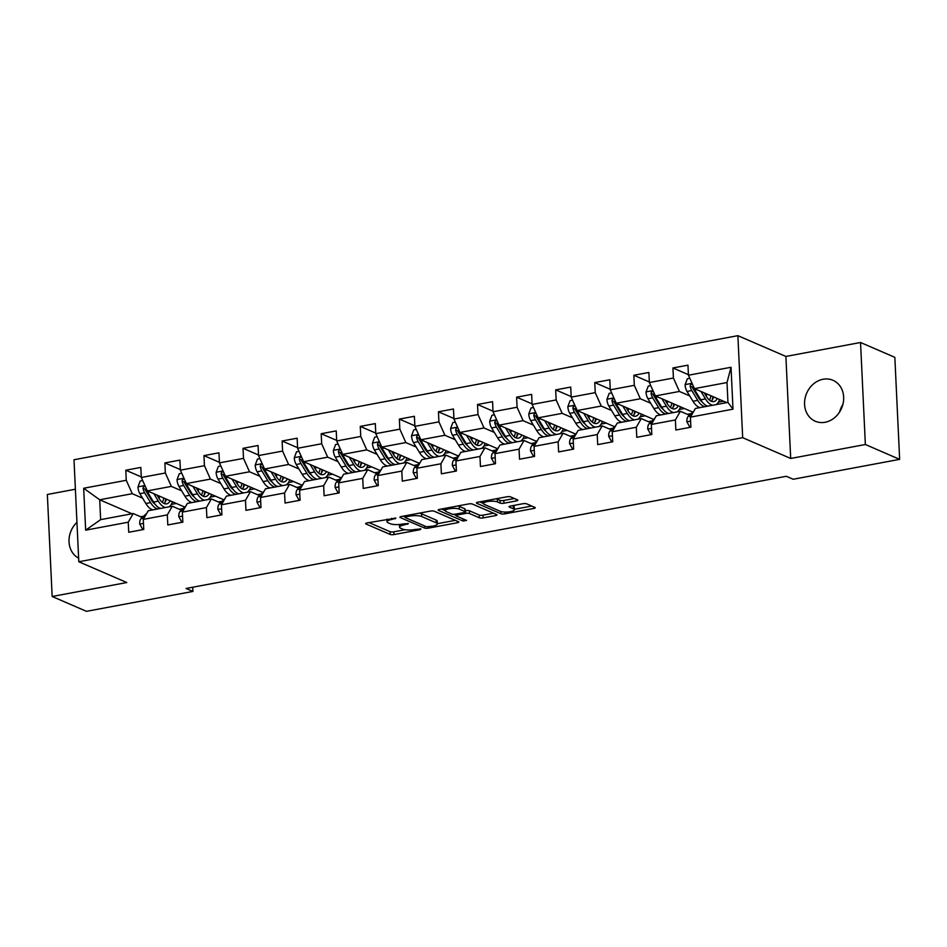 <?xml version="1.0" encoding="UTF-8"?>
<svg xmlns="http://www.w3.org/2000/svg" width="947" height="947" viewBox="0 0 947 947"><rect width="100%" height="100%" fill="white"/><g stroke="black" fill="none" stroke-linecap="round" stroke-linejoin="round"><path stroke-width="1.42" d="M395.87 518.127L367.069 522.922A2.805 0.734 177.3 0 0 365.613 523.632A2.805 0.734 177.3 0 0 365.956 523.963L390.2 534.451A2.805 0.734 177.3 0 0 393.999 534.57L420.137 529.693L420.906 528.959L414.869 529.503A8.985 2.344 177.3 0 1 402.688 529.113L400.664 528.237A8.985 2.344 177.3 0 1 399.563 527.195A8.985 2.344 177.3 0 1 404.227 524.898L408.382 523.537L402.345 524.093A8.985 2.344 177.3 0 1 390.164 523.691L388.14 522.815A8.985 2.344 177.3 0 1 387.039 521.773A8.985 2.344 177.3 0 1 391.703 519.489L395.87 518.127M823.109 379.25A22.302 19.011 -66.6 0 0 804.974 398.746A22.302 19.011 -66.6 0 0 815.26 421.226A22.302 19.011 -66.6 0 0 825.133 422.267A22.302 19.011 -66.6 0 0 843.256 402.783A22.302 19.011 -66.6 0 0 832.981 380.292A22.302 19.011 -66.6 0 0 823.109 379.25M842.901 404.405A22.302 19.011 -66.6 0 0 839.634 411.957M76.944 522.318A22.302 19.011 -66.6 0 0 78.637 558.174M516.364 500.904A2.805 0.734 177.3 0 0 517.82 500.182A2.805 0.734 177.3 0 0 517.476 499.862L510.682 496.915A2.805 0.734 177.3 0 0 506.87 496.796L477.856 502.218A2.805 0.734 177.3 0 0 476.4 502.928A2.805 0.734 177.3 0 0 476.743 503.259L500.975 513.748A2.805 0.734 177.3 0 0 504.787 513.866L533.8 508.444A2.805 0.734 177.3 0 0 535.256 507.734A2.805 0.734 177.3 0 0 534.913 507.403L526.698 503.851A2.805 0.734 177.3 0 0 522.898 503.733L510.48 506.053A2.805 0.734 177.3 0 0 509.024 506.763A2.805 0.734 177.3 0 0 509.368 507.095L513.44 508.859A7.505 1.953 177.3 0 1 514.363 509.735A7.505 1.953 177.3 0 1 508.764 511.889A7.505 1.953 177.3 0 1 500.276 511.309L484.319 504.408A7.505 1.953 177.3 0 1 483.408 503.532A7.505 1.953 177.3 0 1 488.995 501.365A7.505 1.953 177.3 0 1 497.483 501.946L500.134 503.094A2.805 0.734 177.3 0 0 503.946 503.224L516.364 500.904L516.293 499.341M790.698 458.466L865.357 444.51L899.65 459.354L894.844 357.339L860.539 342.494L785.892 356.439L737.879 335.664L742.685 437.692L790.698 458.466L785.892 356.439M75.381 489.232L47.35 494.476L52.156 596.492L126.815 582.535L78.802 561.76L742.685 437.692M52.156 596.492L86.461 611.336L192.928 591.437L192.726 587.223M899.65 459.354L793.184 479.253L786.318 476.282L186.074 588.466L192.928 591.437M434.2 511.214A2.805 0.734 177.3 0 0 430.4 511.084L401.374 516.506A2.805 0.734 177.3 0 0 399.918 517.228A2.805 0.734 177.3 0 0 400.261 517.547L424.505 528.035A2.805 0.734 177.3 0 0 428.304 528.166L457.33 522.744A2.805 0.734 177.3 0 0 458.786 522.022A2.805 0.734 177.3 0 0 458.431 521.702L434.2 511.214M439.621 509.368L468.635 503.934A2.805 0.734 177.3 0 1 472.435 504.064L496.678 514.552A2.805 0.734 177.3 0 1 497.021 514.884A2.805 0.734 177.3 0 1 495.565 515.594L483.148 517.914A2.805 0.734 177.3 0 1 479.336 517.796L469.511 513.534A2.805 0.734 177.3 0 0 465.699 513.416L457.46 514.955A2.805 0.734 177.3 0 0 456.004 515.665A2.805 0.734 177.3 0 0 456.347 515.997L466.587 520.424L463.142 521.063L438.508 510.409A2.805 0.734 177.3 0 1 438.153 510.078A2.805 0.734 177.3 0 1 439.621 509.368M737.879 335.664L73.996 459.745L78.802 561.76M688.41 374.669L672.926 367.969L673.412 378.031L649.358 382.529L648.884 372.467L633.851 375.272L634.324 385.334L610.27 389.833L609.797 379.771L594.763 382.576L595.249 392.638L571.195 397.136L570.721 387.074L555.688 389.88L556.161 399.942L532.107 404.44L531.634 394.378L516.6 397.184L517.086 407.246L493.032 411.744L492.558 401.682L477.525 404.487L477.998 414.549L453.944 419.048L453.471 408.986L438.437 411.791L438.923 421.853L414.869 426.351L414.395 416.289L399.362 419.095L399.835 429.157L375.781 433.655L375.308 423.593L360.274 426.399L360.76 436.46L336.706 440.959L336.232 430.897L321.199 433.702L321.672 443.764L297.618 448.262L297.145 438.201L282.123 441.006L282.597 451.08L258.543 455.566L258.069 445.504L243.036 448.31L243.509 458.384L219.455 462.87L218.982 452.808L203.96 455.614L204.434 465.687L180.38 470.174L179.906 460.112L164.873 462.917L165.346 472.991L141.292 477.477L140.819 467.416L125.797 470.221L126.271 480.295L83.679 488.25L85.656 530.166L100.642 519.631L133.207 513.546L142.322 517.488M672.926 367.969L687.96 365.163L688.433 375.225L731.025 367.27L733.002 409.175L690.41 417.142L690.884 427.204L675.862 430.009L675.389 419.947L651.335 424.445L651.808 434.507L636.775 437.313L636.301 427.251L612.247 431.749L612.721 441.811L597.699 444.617L597.226 434.555L573.172 439.053L573.645 449.115L558.612 451.92L558.138 441.858L534.084 446.357L534.558 456.418L519.536 459.224L519.063 449.162L495.009 453.66L495.482 463.722L480.449 466.528L479.975 456.466L455.921 460.964L456.395 471.026L441.373 473.831L440.9 463.77L416.846 468.268L417.319 478.33L402.286 481.135L401.812 471.073L377.758 475.572L378.232 485.633L363.21 488.439L362.737 478.377L338.683 482.875L339.156 492.937L324.123 495.743L323.649 485.681L299.595 490.179L300.069 500.241L285.047 503.046L284.574 492.985L260.52 497.483L260.993 507.545L245.96 510.35L245.486 500.288L221.432 504.787L221.906 514.848L206.884 517.654L206.41 507.592L182.357 512.09L182.83 522.152L167.797 524.958L167.323 514.896L143.269 519.394L143.755 529.456L128.721 532.261L128.247 522.199L85.656 530.166M692.766 412.123L655.36 395.929L679.413 391.442L689.724 395.905M700.709 400.652L701.514 401.007M689.463 415.236L680.348 411.294L656.295 415.78L651.335 424.445M679.413 391.442L673.412 378.031M655.36 395.929L649.358 382.529M675.389 419.947L680.348 411.294M653.679 419.426L616.284 403.233L640.338 398.746L650.648 403.209M661.622 407.956L662.438 408.311M650.376 422.54L641.273 418.598L617.219 423.084L612.247 431.749M640.338 398.746L634.324 385.334M616.284 403.233L610.27 389.833M636.301 427.251L641.273 418.598M614.603 426.73L577.197 410.536L601.25 406.05L611.561 410.513M622.546 415.26L623.351 415.615M611.3 429.843L602.185 425.901L578.132 430.4L573.172 439.053M601.25 406.05L595.249 392.638M577.197 410.536L571.195 397.136M597.226 434.555L602.185 425.901M575.516 434.034L538.121 417.84L562.175 413.354L572.485 417.816M583.459 422.563L584.275 422.918M572.213 437.147L563.11 433.205L539.056 437.703L534.084 446.357M562.175 413.354L556.161 399.942M538.121 417.84L532.107 404.44M558.138 441.858L563.11 433.205M536.44 441.338L499.033 425.144L523.087 420.657L533.398 425.12M544.383 429.867L545.188 430.222M533.137 444.451L524.022 440.509L499.969 445.007L495.009 453.66M523.087 420.657L517.086 407.246M499.033 425.144L493.032 411.744M519.063 449.162L524.022 440.509M497.353 448.641L459.958 432.448L484.012 427.961L494.322 432.424M505.296 437.171L506.112 437.526M494.05 451.755L484.947 447.813L460.893 452.311L455.921 460.964M484.012 427.961L477.998 414.549M459.958 432.448L453.944 419.048M479.975 456.466L484.947 447.813M458.277 455.945L420.87 439.751L444.924 435.265L455.235 439.728M466.22 444.474L467.025 444.83M454.974 459.058L445.859 455.116L421.806 459.615L416.846 468.268M444.924 435.265L438.923 421.853M420.87 439.751L414.869 426.351M440.9 463.77L445.859 455.116M419.19 463.249L381.795 447.055L405.849 442.569L416.159 447.031M427.133 451.778L427.949 452.133M415.887 466.362L406.784 462.42L382.73 466.918L377.758 475.572M405.849 442.569L399.835 429.157M381.795 447.055L375.781 433.655M401.812 471.073L406.784 462.42M380.114 470.552L342.707 454.371L366.761 449.872L377.072 454.335M388.057 459.082L388.862 459.437M376.811 473.666L367.696 469.724L343.643 474.222L338.683 482.875M366.761 449.872L360.76 436.46M342.707 454.371L336.706 440.959M362.737 478.377L367.696 469.724M341.027 477.856L303.632 461.674L327.686 457.176L337.996 461.639M348.97 466.386L349.786 466.741M337.724 480.969L328.621 477.028L304.567 481.526L299.595 490.179M327.686 457.176L321.672 443.764M303.632 461.674L297.618 448.262M323.649 485.681L328.621 477.028M301.951 485.16L264.544 468.978L288.598 464.48L298.909 468.943M309.894 473.689L310.699 474.045M298.648 488.273L289.533 484.331L265.48 488.83L260.52 497.483M288.598 464.48L282.597 451.08M264.544 468.978L258.543 455.566M284.574 492.985L289.533 484.331M262.864 492.464L225.469 476.282L249.523 471.784L259.833 476.246M270.806 480.993L271.623 481.348M259.561 495.577L250.458 491.635L226.404 496.133L221.432 504.787M249.523 471.784L243.509 458.384M225.469 476.282L219.455 462.87M245.486 500.288L250.458 491.635M223.788 499.767L186.381 483.586L210.435 479.087L220.746 483.55M231.731 488.297L232.536 488.652M220.485 502.881L211.37 498.939L187.328 503.437L182.357 512.09M210.435 479.087L204.434 465.687M186.381 483.586L180.38 470.174M206.41 507.592L211.37 498.939M184.701 507.071L147.306 490.889L171.36 486.391L181.67 490.854M192.643 495.601L193.46 495.956M181.398 510.184L172.295 506.243L148.241 510.741L143.269 519.394M171.36 486.391L165.346 472.991M147.306 490.889L141.292 477.477M167.323 514.896L172.295 506.243M132.024 513.771L99.707 499.779L132.272 493.695L142.583 498.158M153.568 502.904L154.373 503.259M143.672 516.21L140.677 516.778M132.272 493.695L126.271 480.295M100.642 519.631L99.707 499.779L83.679 488.25M128.247 522.199L133.207 513.546M865.357 444.51L860.539 342.494M690.41 417.142L695.382 408.477L727.947 402.392L727.012 382.541L694.447 388.625L726.763 402.617M687.356 414.324L691.18 413.614M648.281 421.628L652.092 420.918M609.205 428.932L613.017 428.222M570.118 436.236L573.929 435.525M531.042 443.539L534.854 442.829M491.955 450.843L495.778 450.133M452.879 458.147L456.691 457.437M413.792 465.451L417.615 464.74M374.716 472.754L378.528 472.044M335.629 480.058L339.452 479.348M296.553 487.362L300.365 486.651M257.466 494.665L261.289 493.955M218.39 501.969L222.202 501.259M179.303 509.273L183.126 508.563M733.002 409.175L727.947 402.392M727.012 382.541L731.025 367.27M694.447 388.625L688.433 375.225M171.241 504.408L176.355 503.461M141.269 476.921L125.797 470.221M180.356 469.617L164.873 462.917M210.329 497.104L215.431 496.145M219.432 462.314L203.96 455.614M249.404 489.8L254.518 488.841M258.519 455.01L243.036 448.31M288.492 482.497L293.594 481.538M297.595 447.706L282.123 441.006M327.567 475.193L332.669 474.234M336.682 440.402L321.199 433.702M366.655 467.889L371.757 466.93M375.758 433.099L360.274 426.399M405.73 460.585L410.832 459.626M414.845 425.795L399.362 419.095M444.818 453.282L449.92 452.323M453.921 418.491L438.437 411.791M483.893 445.978L488.995 445.019M493.008 411.187L477.525 404.487M522.981 438.674L528.083 437.715M532.084 403.884L516.6 397.184M562.056 431.37L567.158 430.412M571.171 396.58L555.688 389.88M601.144 424.067L606.246 423.108M610.247 389.276L594.763 382.576M640.219 416.763L645.321 415.804M649.334 381.972L633.851 375.272M679.307 409.459L684.409 408.5M718.382 402.155L723.484 401.197M368.975 522.566L390.069 531.693A2.805 0.734 177.3 0 0 393.869 531.812L405.032 529.728M437.348 523.691L455.294 520.341M403.28 516.151L404.925 516.873M405.967 516.813L405.186 517.547L426.458 526.757L432.696 526.177A8.985 2.344 177.3 0 0 437.36 523.892A8.985 2.344 177.3 0 0 436.247 522.839L421.711 516.541A8.985 2.344 177.3 0 0 409.53 516.151L405.967 516.813L405.908 515.665M437.36 523.892L437.23 521.134A8.985 2.344 177.3 0 0 436.129 520.081L436.247 522.839M419.237 513.167A8.985 2.344 177.3 0 1 421.581 513.795L436.129 520.081M493.529 513.191L483.017 515.156L483.148 517.914M465.226 510.717L465.569 510.658A2.805 0.734 177.3 0 1 469.381 510.776L479.206 515.038A2.805 0.734 177.3 0 0 483.017 515.156M455.992 515.275L453.743 514.292M445.232 510.611L441.515 509.013M459.307 509.119A7.505 1.953 177.3 0 0 450.831 508.539A7.505 1.953 177.3 0 0 445.232 510.705A7.505 1.953 177.3 0 0 446.155 511.581L451.778 514.02A2.805 0.734 177.3 0 0 455.578 514.138L463.817 512.599A2.805 0.734 177.3 0 0 465.273 511.889A2.805 0.734 177.3 0 0 464.93 511.558L459.307 509.119L459.177 506.361A7.505 1.953 177.3 0 0 457.815 505.958M465.273 511.889L465.143 509.131A2.805 0.734 177.3 0 0 464.799 508.799L464.93 511.558M459.177 506.361L464.799 508.799M496.098 498.809A7.505 1.953 177.3 0 1 497.353 499.187L500.004 500.336A2.805 0.734 177.3 0 0 503.816 500.466L514.328 498.501M514.363 509.735L514.233 506.976A7.505 1.953 177.3 0 0 513.31 506.1L513.44 508.859M512.374 505.698L513.31 506.1M514.339 509.308L531.776 506.041M479.75 501.863L483.396 503.437M142.677 480.555L140.192 481.017L137.954 487.007A7.576 3.433 79.4 0 0 139.872 493.683L145.826 503.496A21.876 9.92 79.4 0 0 153.023 509.841M159.132 498.477A18.159 8.227 79.4 0 0 159.368 496.69L159.416 496.133M153.84 493.707L158.35 501.164A21.876 9.92 79.4 0 0 165.547 507.509M168.933 506.87A21.876 9.92 79.4 0 0 172.472 501.78M157.084 495.115L159.191 498.584A18.159 8.227 79.4 0 0 166.613 503.863A18.159 8.227 79.4 0 0 170.176 500.785M145.364 486.557L143.613 486.533L142.973 488.25A7.576 3.433 79.4 0 0 144.631 492.795L150.585 502.608A21.876 9.92 79.4 0 0 157.782 508.953M164.956 502.455A21.876 9.92 79.4 0 0 165.725 498.856M163.807 498.027A18.159 8.227 -100.6 0 1 162.328 502.395M155.13 504.289A18.159 8.227 -100.6 0 1 151.425 500.04L145.471 490.226A3.859 1.752 -100.6 0 1 144.95 489.114L142.973 488.25M160.789 508.397A21.876 9.92 -100.6 0 1 153.592 502.052L147.637 492.227A7.576 3.433 -100.6 0 1 146.075 488.155M164.091 503.52A18.159 8.227 79.4 0 0 166.412 499.152M143.719 528.757L142.464 528.994L139.694 523.951A7.576 3.433 -100.6 0 1 141.056 518.684L146.311 513.724A21.876 9.92 -100.6 0 1 146.738 513.357M142.464 528.994L143.589 529.491M181.753 473.251L179.279 473.713L177.03 479.703A7.576 3.433 79.4 0 0 178.959 486.379L184.914 496.192A21.876 9.92 79.4 0 0 192.099 502.537M198.207 491.173A18.159 8.227 79.4 0 0 198.444 489.386L198.503 488.83M192.916 486.403L197.438 493.861A21.876 9.92 79.4 0 0 204.623 500.205M208.009 499.566A21.876 9.92 79.4 0 0 211.548 494.476M196.171 487.812L198.278 491.28A18.159 8.227 79.4 0 0 205.7 496.559A18.159 8.227 79.4 0 0 209.251 493.482M184.44 479.253L182.7 479.229L182.061 480.946A7.576 3.433 79.4 0 0 183.718 485.491L189.672 495.305A21.876 9.92 79.4 0 0 196.858 501.65M204.031 495.151A21.876 9.92 79.4 0 0 204.812 491.552M202.883 490.724A18.159 8.227 -100.6 0 1 201.403 495.092M194.206 496.986A18.159 8.227 -100.6 0 1 190.501 492.736L184.558 482.911A3.859 1.752 -100.6 0 1 184.038 481.81L182.061 480.946M199.864 501.093A21.876 9.92 -100.6 0 1 192.679 494.748L186.725 484.923A7.576 3.433 -100.6 0 1 185.162 480.851M203.167 496.216A18.159 8.227 79.4 0 0 205.487 491.848M220.84 465.948L218.355 466.409L216.117 472.399A7.576 3.433 79.4 0 0 218.035 479.075L223.989 488.889A21.876 9.92 79.4 0 0 231.186 495.234M237.295 483.87A18.159 8.227 79.4 0 0 237.531 482.082L237.579 481.526M232.003 479.099L236.513 486.557A21.876 9.92 79.4 0 0 243.71 492.902M247.096 492.262A21.876 9.92 79.4 0 0 250.635 487.172M235.247 480.508L237.354 483.976A18.159 8.227 79.4 0 0 244.776 489.256A18.159 8.227 79.4 0 0 248.339 486.178M223.528 471.949L221.776 471.926L221.136 473.642A7.576 3.433 79.4 0 0 222.794 478.188L228.748 488.001A21.876 9.92 79.4 0 0 235.945 494.346M243.119 487.847A21.876 9.92 79.4 0 0 243.888 484.248M241.97 483.42A18.159 8.227 -100.6 0 1 240.491 487.788M233.293 489.682A18.159 8.227 -100.6 0 1 229.588 485.432L223.634 475.607A3.859 1.752 -100.6 0 1 223.113 474.494L221.136 473.642M238.952 493.789A21.876 9.92 -100.6 0 1 231.755 487.445L225.8 477.619A7.576 3.433 -100.6 0 1 224.238 473.547M242.254 488.912A18.159 8.227 79.4 0 0 244.575 484.544M182.795 521.454L181.54 521.69L178.782 516.648A7.576 3.433 -100.6 0 1 180.131 511.38L185.387 506.42A21.876 9.92 -100.6 0 1 185.825 506.041M181.54 521.69L182.676 522.188M221.882 514.15L220.627 514.387L217.857 509.344A7.576 3.433 -100.6 0 1 219.219 504.076L224.475 499.116A21.876 9.92 -100.6 0 1 224.901 498.738M220.627 514.387L221.752 514.884M259.916 458.644L257.442 459.106L255.193 465.095A7.576 3.433 79.4 0 0 257.122 471.772L263.077 481.585A21.876 9.92 79.4 0 0 270.262 487.93M276.37 476.566A18.159 8.227 79.4 0 0 276.607 474.778L276.666 474.21M271.079 471.795L275.601 479.253A21.876 9.92 79.4 0 0 282.786 485.598M286.172 484.959A21.876 9.92 79.4 0 0 289.711 479.857M274.334 473.204L276.441 476.672A18.159 8.227 79.4 0 0 283.863 481.952A18.159 8.227 79.4 0 0 287.415 478.874M262.603 464.646L260.863 464.622L260.224 466.338A7.576 3.433 79.4 0 0 261.881 470.884L267.835 480.697A21.876 9.92 79.4 0 0 275.021 487.042M282.194 480.543A21.876 9.92 79.4 0 0 282.975 476.945M281.046 476.116A18.159 8.227 -100.6 0 1 279.566 480.484M272.369 482.378A18.159 8.227 -100.6 0 1 268.664 478.128L262.721 468.303A3.859 1.752 -100.6 0 1 262.201 467.191L260.224 466.338M278.027 486.486A21.876 9.92 -100.6 0 1 270.842 480.141L264.888 470.316A7.576 3.433 -100.6 0 1 263.325 466.244M281.33 481.609A18.159 8.227 79.4 0 0 283.65 477.241M299.003 451.34L296.518 451.802L294.28 457.792A7.576 3.433 79.4 0 0 296.198 464.468L302.152 474.281A21.876 9.92 79.4 0 0 309.349 480.626M315.458 469.262A18.159 8.227 79.4 0 0 315.694 467.475L315.742 466.907M310.166 464.492L314.676 471.949A21.876 9.92 79.4 0 0 321.873 478.282M325.259 477.655A21.876 9.92 79.4 0 0 328.787 472.553M313.41 465.9L315.517 469.369A18.159 8.227 79.4 0 0 322.939 474.648A18.159 8.227 79.4 0 0 326.502 471.57M301.691 457.342L299.939 457.318L299.299 459.035A7.576 3.433 79.4 0 0 300.957 463.58L306.911 473.393A21.876 9.92 79.4 0 0 314.108 479.738M321.282 473.24A21.876 9.92 79.4 0 0 322.051 469.641M320.133 468.812A18.159 8.227 -100.6 0 1 318.642 473.18M311.456 475.074A18.159 8.227 -100.6 0 1 307.751 470.825L301.797 461A3.859 1.752 -100.6 0 1 301.276 459.887L299.299 459.035M317.115 479.182A21.876 9.92 -100.6 0 1 309.918 472.837L303.963 463.012A7.576 3.433 -100.6 0 1 302.401 458.94M320.417 474.305A18.159 8.227 79.4 0 0 322.738 469.937M338.079 444.036L335.605 444.498L333.356 450.488A7.576 3.433 79.4 0 0 335.285 457.164L341.24 466.978A21.876 9.92 79.4 0 0 348.425 473.322M354.533 461.958A18.159 8.227 79.4 0 0 354.77 460.171L354.829 459.603M349.242 457.188L353.764 464.646A21.876 9.92 79.4 0 0 360.949 470.979M364.335 470.351A21.876 9.92 79.4 0 0 367.874 465.249M352.497 458.597L354.604 462.065A18.159 8.227 79.4 0 0 362.026 467.345A18.159 8.227 79.4 0 0 365.578 464.267M340.766 450.038L339.026 450.014L338.387 451.731A7.576 3.433 79.4 0 0 340.044 456.276L345.998 466.09A21.876 9.92 79.4 0 0 353.184 472.435M360.357 465.936A21.876 9.92 79.4 0 0 361.138 462.337M359.209 461.509A18.159 8.227 -100.6 0 1 357.729 465.877M350.532 467.771A18.159 8.227 -100.6 0 1 346.827 463.521L340.873 453.696A3.859 1.752 -100.6 0 1 340.364 452.583L338.387 451.731M356.19 471.878A21.876 9.92 -100.6 0 1 349.005 465.533L343.051 455.708A7.576 3.433 -100.6 0 1 341.488 451.636M359.493 467.001A18.159 8.227 79.4 0 0 361.813 462.633M260.958 506.846L259.703 507.083L256.945 502.04A7.576 3.433 -100.6 0 1 258.294 496.773L263.55 491.813A21.876 9.92 -100.6 0 1 263.988 491.434M259.703 507.083L260.839 507.58M300.045 499.543L298.79 499.779L296.02 494.736A7.576 3.433 -100.6 0 1 297.382 489.469L302.638 484.509A21.876 9.92 -100.6 0 1 303.064 484.13M298.79 499.779L299.915 500.276M339.121 492.239L337.866 492.476L335.108 487.433A7.576 3.433 -100.6 0 1 336.457 482.165L341.713 477.205A21.876 9.92 -100.6 0 1 342.151 476.826M337.866 492.476L339.002 492.973M378.208 484.935L376.953 485.172L374.183 480.129A7.576 3.433 -100.6 0 1 375.545 474.861L380.801 469.901A21.876 9.92 -100.6 0 1 381.227 469.523M376.953 485.172L378.078 485.657M417.284 477.631L416.029 477.868L413.259 472.825A7.576 3.433 -100.6 0 1 414.62 467.558L419.876 462.598A21.876 9.92 -100.6 0 1 420.314 462.219M416.029 477.868L417.165 478.353M456.371 470.328L455.116 470.564L452.346 465.522A7.576 3.433 -100.6 0 1 453.708 460.254L458.964 455.294A21.876 9.92 -100.6 0 1 459.39 454.915M455.116 470.564L456.241 471.05M495.447 463.024L494.192 463.261L491.422 458.218A7.576 3.433 -100.6 0 1 492.783 452.95L498.039 447.99A21.876 9.92 -100.6 0 1 498.477 447.611M494.192 463.261L495.328 463.746M534.534 455.72L533.279 455.957L530.509 450.914A7.576 3.433 -100.6 0 1 531.871 445.646L537.127 440.686A21.876 9.92 -100.6 0 1 537.553 440.308M533.279 455.957L534.404 456.442M573.61 448.416L572.355 448.653L569.585 443.61A7.576 3.433 -100.6 0 1 570.946 438.343L576.202 433.383A21.876 9.92 -100.6 0 1 576.64 433.004M572.355 448.653L573.491 449.138M612.697 441.113L611.442 441.349L608.672 436.307A7.576 3.433 -100.6 0 1 610.034 431.039L615.29 426.079A21.876 9.92 -100.6 0 1 615.716 425.7M611.442 441.349L612.567 441.835M651.773 433.809L650.518 434.046L647.748 429.003A7.576 3.433 -100.6 0 1 649.109 423.735L654.365 418.775A21.876 9.92 -100.6 0 1 654.803 418.396M650.518 434.046L651.654 434.531M690.86 426.505L689.594 426.742L686.835 421.699A7.576 3.433 -100.6 0 1 688.197 416.431L693.453 411.472A21.876 9.92 -100.6 0 1 693.879 411.093M689.594 426.742L690.73 427.227M377.166 436.733L374.681 437.194L372.443 443.172A7.576 3.433 79.4 0 0 374.361 449.861L380.315 459.674A21.876 9.92 79.4 0 0 387.512 466.019M393.621 454.655A18.159 8.227 79.4 0 0 393.857 452.867L393.905 452.299M388.329 449.884L392.839 457.342A21.876 9.92 79.4 0 0 400.036 463.675M403.422 463.047A21.876 9.92 79.4 0 0 406.95 457.946M391.573 451.293L393.68 454.761A18.159 8.227 79.4 0 0 401.102 460.041A18.159 8.227 79.4 0 0 404.665 456.963M379.854 442.723L378.102 442.711L377.462 444.427A7.576 3.433 79.4 0 0 379.12 448.973L385.074 458.786A21.876 9.92 79.4 0 0 392.271 465.131M399.445 458.632A21.876 9.92 79.4 0 0 400.214 455.034M398.296 454.205A18.159 8.227 -100.6 0 1 396.805 458.573M389.619 460.467A18.159 8.227 -100.6 0 1 385.914 456.217L379.96 446.392A3.859 1.752 -100.6 0 1 379.439 445.279L377.462 444.427M395.278 464.575A21.876 9.92 -100.6 0 1 388.081 458.23L382.126 448.405A7.576 3.433 -100.6 0 1 380.564 444.332M398.58 459.697A18.159 8.227 79.4 0 0 400.901 455.329M416.242 429.429L413.768 429.891L411.519 435.869A7.576 3.433 79.4 0 0 413.448 442.557L419.403 452.37A21.876 9.92 79.4 0 0 426.588 458.715M432.696 447.351A18.159 8.227 79.4 0 0 432.933 445.563L432.992 444.995M427.405 442.58L431.927 450.026A21.876 9.92 79.4 0 0 439.112 456.371M442.498 455.744A21.876 9.92 79.4 0 0 446.037 450.642M430.66 443.989L432.755 447.458A18.159 8.227 79.4 0 0 440.189 452.737A18.159 8.227 79.4 0 0 443.741 449.659M418.929 435.419L417.189 435.407L416.55 437.123A7.576 3.433 79.4 0 0 418.207 441.669L424.161 451.482A21.876 9.92 79.4 0 0 431.347 457.827M438.52 451.328A21.876 9.92 79.4 0 0 439.301 447.73M437.372 446.901A18.159 8.227 -100.6 0 1 435.892 451.269M428.695 453.163A18.159 8.227 -100.6 0 1 424.99 448.914L419.036 439.088A3.859 1.752 -100.6 0 1 418.527 437.976L416.55 437.123M434.353 457.271A21.876 9.92 -100.6 0 1 427.168 450.926L421.214 441.101A7.576 3.433 -100.6 0 1 419.651 437.029M437.656 452.382A18.159 8.227 79.4 0 0 439.976 448.026M455.329 422.125L452.844 422.587L450.606 428.565A7.576 3.433 79.4 0 0 452.524 435.253L458.478 445.066A21.876 9.92 79.4 0 0 465.664 451.411M471.784 440.047A18.159 8.227 79.4 0 0 472.02 438.26L472.068 437.692M466.492 435.277L471.002 442.723A21.876 9.92 79.4 0 0 478.199 449.067M481.585 448.44A21.876 9.92 79.4 0 0 485.113 443.338M469.736 436.685L471.843 440.154A18.159 8.227 79.4 0 0 479.265 445.433A18.159 8.227 79.4 0 0 482.828 442.356M458.017 428.115L456.265 428.103L455.625 429.82A7.576 3.433 79.4 0 0 457.283 434.365L463.237 444.179A21.876 9.92 79.4 0 0 470.434 450.523M477.608 444.025A21.876 9.92 79.4 0 0 478.377 440.426M476.459 439.597A18.159 8.227 -100.6 0 1 474.968 443.965M467.782 445.859A18.159 8.227 -100.6 0 1 464.077 441.61L458.123 431.785A3.859 1.752 -100.6 0 1 457.602 430.672L455.625 429.82M473.441 449.967A21.876 9.92 -100.6 0 1 466.244 443.622L460.289 433.797A7.576 3.433 -100.6 0 1 458.727 429.725M476.743 445.078A18.159 8.227 79.4 0 0 479.064 440.722M494.405 414.822L491.931 415.283L489.682 421.261A7.576 3.433 79.4 0 0 491.611 427.949L497.566 437.763A21.876 9.92 79.4 0 0 504.751 444.107M510.859 432.743A18.159 8.227 79.4 0 0 511.096 430.956L511.155 430.388M505.568 427.973L510.09 435.419A21.876 9.92 79.4 0 0 517.275 441.764M520.661 441.136A21.876 9.92 79.4 0 0 524.2 436.034M508.823 429.382L510.918 432.85A18.159 8.227 79.4 0 0 518.352 438.13A18.159 8.227 79.4 0 0 521.904 435.052M497.092 420.811L495.352 420.799L494.713 422.516A7.576 3.433 79.4 0 0 496.37 427.061L502.324 436.875A21.876 9.92 79.4 0 0 509.51 443.22M516.683 436.721A21.876 9.92 79.4 0 0 517.464 433.122M515.535 432.294A18.159 8.227 -100.6 0 1 514.055 436.662M506.858 438.556A18.159 8.227 -100.6 0 1 503.153 434.306L497.199 424.481A3.859 1.752 -100.6 0 1 496.69 423.368L494.713 422.516M512.516 442.663A21.876 9.92 -100.6 0 1 505.331 436.318L499.377 426.493A7.576 3.433 -100.6 0 1 497.814 422.421M515.819 437.774A18.159 8.227 79.4 0 0 518.139 433.418M533.492 407.518L531.007 407.979L528.769 413.957A7.576 3.433 79.4 0 0 530.687 420.646L536.641 430.459A21.876 9.92 79.4 0 0 543.827 436.804M549.947 425.44A18.159 8.227 79.4 0 0 550.183 423.652L550.231 423.084M544.655 420.669L549.165 428.115A21.876 9.92 79.4 0 0 556.363 434.46M559.748 433.833A21.876 9.92 79.4 0 0 563.276 428.731M547.899 422.078L550.006 425.546A18.159 8.227 79.4 0 0 557.428 430.826A18.159 8.227 79.4 0 0 560.991 427.748M536.18 413.508L534.428 413.496L533.788 415.212A7.576 3.433 79.4 0 0 535.446 419.758L541.4 429.571A21.876 9.92 79.4 0 0 548.597 435.916M555.771 429.405A21.876 9.92 79.4 0 0 556.54 425.819M554.622 424.99A18.159 8.227 -100.6 0 1 553.131 429.358M545.946 431.252A18.159 8.227 -100.6 0 1 542.24 427.002L536.286 417.177A3.859 1.752 -100.6 0 1 535.765 416.064L533.788 415.212M551.604 435.36A21.876 9.92 -100.6 0 1 544.407 429.015L538.452 419.19A7.576 3.433 -100.6 0 1 536.89 415.106M554.906 430.471A18.159 8.227 79.4 0 0 557.227 426.114M572.568 400.214L570.094 400.676L567.845 406.654A7.576 3.433 79.4 0 0 569.774 413.342L575.729 423.155A21.876 9.92 79.4 0 0 582.914 429.5M589.022 418.136A18.159 8.227 79.4 0 0 589.259 416.349L589.318 415.78M583.731 413.365L588.253 420.811A21.876 9.92 79.4 0 0 595.438 427.156M598.824 426.529A21.876 9.92 79.4 0 0 602.363 421.427M586.986 414.774L589.081 418.243A18.159 8.227 79.4 0 0 596.515 423.522A18.159 8.227 79.4 0 0 600.067 420.444M575.255 406.204L573.515 406.192L572.876 407.908A7.576 3.433 79.4 0 0 574.533 412.454L580.487 422.267A21.876 9.92 79.4 0 0 587.673 428.612M594.846 422.102A21.876 9.92 79.4 0 0 595.627 418.515M593.698 417.686A18.159 8.227 -100.6 0 1 592.218 422.054M585.021 423.948A18.159 8.227 -100.6 0 1 581.316 419.699L575.362 409.873A3.859 1.752 -100.6 0 1 574.853 408.761L572.876 407.908M590.679 428.044A21.876 9.92 -100.6 0 1 583.494 421.711L577.54 411.886A7.576 3.433 -100.6 0 1 575.977 407.802M593.982 423.167A18.159 8.227 79.4 0 0 596.302 418.811M611.655 392.91L609.17 393.372L606.932 399.35A7.576 3.433 79.4 0 0 608.85 406.038L614.804 415.851A21.876 9.92 79.4 0 0 621.99 422.196M628.11 410.832A18.159 8.227 79.4 0 0 628.346 409.045L628.394 408.477M622.818 406.062L627.328 413.508A21.876 9.92 79.4 0 0 634.526 419.852M637.911 419.225A21.876 9.92 79.4 0 0 641.439 414.123M626.062 407.47L628.169 410.939A18.159 8.227 79.4 0 0 635.591 416.218A18.159 8.227 79.4 0 0 639.154 413.141M614.343 398.9L612.591 398.888L611.951 400.605A7.576 3.433 79.4 0 0 613.609 405.15L619.563 414.964A21.876 9.92 79.4 0 0 626.76 421.308M633.934 414.798A21.876 9.92 79.4 0 0 634.703 411.211M632.785 410.382A18.159 8.227 -100.6 0 1 631.294 414.75M624.109 416.644A18.159 8.227 -100.6 0 1 620.403 412.395L614.449 402.57A3.859 1.752 -100.6 0 1 613.928 401.457L611.951 400.605M629.767 420.74A21.876 9.92 -100.6 0 1 622.57 414.407L616.615 404.582A7.576 3.433 -100.6 0 1 615.053 400.498M633.069 415.863A18.159 8.227 79.4 0 0 635.39 411.507M650.731 385.607L648.257 386.068L646.008 392.046A7.576 3.433 79.4 0 0 647.937 398.734L653.892 408.548A21.876 9.92 79.4 0 0 661.077 414.893M667.185 403.529A18.159 8.227 79.4 0 0 667.422 401.741L667.481 401.173M661.894 398.758L666.416 406.204A21.876 9.92 79.4 0 0 673.601 412.549M676.987 411.921A21.876 9.92 79.4 0 0 680.526 406.819M665.149 400.167L667.244 403.635A18.159 8.227 79.4 0 0 674.678 408.915A18.159 8.227 79.4 0 0 678.23 405.825M653.418 391.596L651.678 391.585L651.039 393.301A7.576 3.433 79.4 0 0 652.696 397.847L658.65 407.66A21.876 9.92 79.4 0 0 665.836 414.005M673.009 407.494A21.876 9.92 79.4 0 0 673.791 403.907M671.861 403.079A18.159 8.227 -100.6 0 1 670.381 407.447M663.184 409.341A18.159 8.227 -100.6 0 1 659.479 405.091L653.525 395.266A3.859 1.752 -100.6 0 1 653.016 394.153L651.039 393.301M668.842 413.437A21.876 9.92 -100.6 0 1 661.657 407.092L655.703 397.278A7.576 3.433 -100.6 0 1 654.14 393.194M672.145 408.559A18.159 8.227 79.4 0 0 674.465 404.203M689.818 378.303L687.333 378.764L685.095 384.742A7.576 3.433 79.4 0 0 687.013 391.431L692.967 401.244A21.876 9.92 79.4 0 0 700.153 407.589M706.261 396.225A18.159 8.227 79.4 0 0 706.509 394.437L706.557 393.869M700.981 391.454L705.491 398.9A21.876 9.92 79.4 0 0 712.689 405.245M716.074 404.618A21.876 9.92 79.4 0 0 719.602 399.516M704.225 392.863L706.332 396.331A18.159 8.227 79.4 0 0 713.754 401.599A18.159 8.227 79.4 0 0 717.317 398.521M692.506 384.293L690.754 384.281L690.114 385.997A7.576 3.433 79.4 0 0 691.772 390.543L697.726 400.356A21.876 9.92 79.4 0 0 704.923 406.701M712.097 400.19A21.876 9.92 79.4 0 0 712.866 396.604M710.948 395.775A18.159 8.227 -100.6 0 1 709.457 400.143M702.272 402.025A18.159 8.227 -100.6 0 1 698.566 397.787L692.612 387.962A3.859 1.752 -100.6 0 1 692.091 386.85L690.114 385.997M707.93 406.133A21.876 9.92 -100.6 0 1 700.733 399.788L694.778 389.975A7.576 3.433 -100.6 0 1 693.216 385.891M711.233 401.256A18.159 8.227 79.4 0 0 713.553 396.9M391.656 518.329L391.703 519.489M407.565 523.371L407.612 524.271M404.168 523.75L404.227 524.898M420.089 528.793L420.137 529.693M393.869 531.812L393.999 534.57M390.069 531.693L390.2 534.451M365.933 523.277L365.956 523.963M395.041 517.95L395.088 518.849M457.247 521.181L457.33 522.744M428.245 526.946L428.304 528.166M424.398 525.857L424.505 528.035M400.238 516.861L400.261 517.547M421.581 513.795L421.711 516.541M409.483 514.99L409.53 516.151M495.494 514.043L495.565 515.594M479.206 515.038L479.336 517.796M469.381 510.776L469.511 513.534M465.569 510.658L465.699 513.416M457.413 513.795L457.46 514.955M463.036 518.885L463.142 521.063M438.473 509.723L438.508 510.409M503.816 500.466L503.946 503.224M500.004 500.336L500.134 503.094M497.353 499.187L497.483 501.946M509.332 506.408L509.368 507.095M533.729 506.894L533.8 508.444M504.704 512.055L504.787 513.866M500.868 511.522L500.975 513.748M476.708 502.573L476.743 503.259M144.915 485.562L138.013 486.853M150.585 502.608L145.826 503.496M159.368 496.69L160.303 496.512M158.35 501.164L153.592 502.052M144.631 492.795L139.872 493.683M149.579 491.872L147.637 492.227M139.765 524.082L143.459 523.383M141.056 518.684L143.991 518.139M184.002 478.259L177.089 479.549M189.672 495.305L184.914 496.192M198.444 489.386L199.391 489.208M197.438 493.861L192.679 494.748M183.718 485.491L178.959 486.379M188.666 484.568L186.725 484.923M223.078 470.955L216.176 472.245M228.748 488.001L223.989 488.889M237.531 482.082L238.466 481.905M236.513 486.557L231.755 487.445M222.794 478.188L218.035 479.075M227.742 477.264L225.8 477.619M178.841 516.778L182.546 516.079M180.131 511.38L183.079 510.835M217.928 509.474L221.622 508.776M219.219 504.076L222.154 503.532M262.165 463.651L255.252 464.941M267.835 480.697L263.077 481.585M276.607 474.778L277.554 474.601M275.601 479.253L270.842 480.141M261.881 470.884L257.122 471.772M266.829 469.961L264.888 470.316M301.241 456.347L294.339 457.638M306.911 473.393L302.152 474.281M315.694 467.475L316.629 467.297M314.676 471.949L309.918 472.837M300.957 463.58L296.198 464.468M305.905 462.657L303.963 463.012M340.328 449.044L333.415 450.334M345.998 466.09L341.24 466.978M354.77 460.171L355.717 459.993M353.764 464.646L349.005 465.533M340.044 456.276L335.285 457.164M344.992 455.353L343.051 455.708M257.004 502.17L260.709 501.472M258.294 496.773L261.242 496.228M296.091 494.867L299.785 494.168M297.382 489.469L300.317 488.924M335.167 487.551L338.872 486.865M336.457 482.165L339.405 481.621M374.254 480.247L377.948 479.561M375.545 474.861L378.48 474.317M413.33 472.944L417.035 472.257M414.62 467.558L417.568 467.013M452.417 465.64L456.111 464.953M453.708 460.254L456.643 459.709M491.493 458.336L495.198 457.65M492.783 452.95L495.731 452.406M530.58 451.032L534.274 450.346M531.871 445.646L534.806 445.102M569.656 443.729L573.361 443.042M570.946 438.343L573.894 437.798M608.743 436.425L612.437 435.738M610.034 431.039L612.969 430.494M647.819 429.121L651.524 428.435M649.109 423.735L652.057 423.191M686.906 421.817L690.6 421.131M688.197 416.431L691.132 415.887M379.404 441.74L372.491 443.03M385.074 458.786L380.315 459.674M393.857 452.867L394.792 452.69M392.839 457.342L388.081 458.23M379.12 448.973L374.361 449.861M384.068 448.049L382.126 448.405M418.491 434.436L411.578 435.727M424.161 451.482L419.403 452.37M432.933 445.563L433.88 445.386M431.927 450.026L427.168 450.926M418.207 441.669L413.448 442.557M423.155 440.746L421.214 441.101M457.567 427.133L450.654 428.423M463.237 444.179L458.478 445.066M472.02 438.26L472.955 438.082M471.002 442.723L466.244 443.622M457.283 434.365L452.524 435.253M462.231 433.442L460.289 433.797M496.654 419.829L489.741 421.119M502.324 436.875L497.566 437.763M511.096 430.956L512.043 430.778M510.09 435.419L505.331 436.318M496.37 427.061L491.611 427.949M501.318 426.138L499.377 426.493M535.73 412.525L528.817 413.815M541.4 429.571L536.641 430.459M550.183 423.652L551.118 423.475M549.165 428.115L544.407 429.015M535.446 419.758L530.687 420.646M540.394 418.834L538.452 419.19M574.817 405.221L567.904 406.512M580.487 422.267L575.729 423.155M589.259 416.349L590.206 416.171M588.253 420.811L583.494 421.711M574.533 412.454L569.774 413.342M579.481 411.531L577.54 411.886M613.893 397.918L606.98 399.208M619.563 414.964L614.804 415.851M628.346 409.045L629.282 408.867M627.328 413.508L622.57 414.407M613.609 405.15L608.85 406.038M618.557 404.227L616.615 404.582M652.98 390.614L646.067 391.904M658.65 407.66L653.892 408.548M667.422 401.741L668.369 401.564M666.416 406.204L661.657 407.092M652.696 397.847L647.937 398.734M657.644 396.923L655.703 397.278M692.056 383.31L685.143 384.6M697.726 400.356L692.967 401.244M706.509 394.437L707.445 394.26M705.491 398.9L700.733 399.788M691.772 390.543L687.013 391.431M696.72 389.619L694.778 389.975M386.921 519.205L387.039 521.773M399.433 524.472L399.563 527.195M404.878 515.855L404.949 517.322M455.933 514.067L456.004 515.665M445.126 508.338L445.232 510.705M483.29 501.2L483.408 503.532"/></g></svg>
